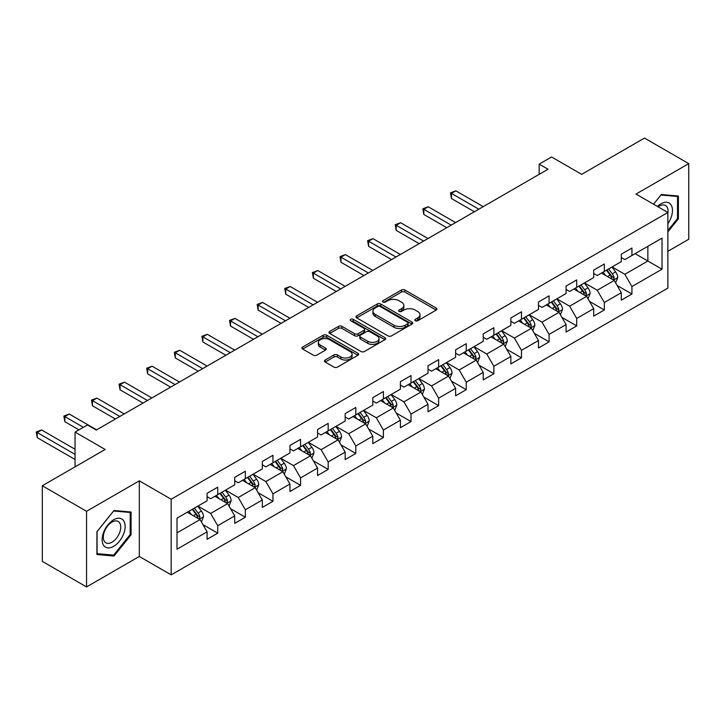 <?xml version="1.0" encoding="UTF-8"?>
<svg xmlns="http://www.w3.org/2000/svg" width="725" height="725" viewBox="0 0 725 725"><rect width="100%" height="100%" fill="white"/><g stroke="black" fill="none" stroke-linecap="round" stroke-linejoin="round"><path stroke-width="1.09" d="M415.316 320.731A1.722 0.997 0 0 0 417.745 320.731L436.214 310.073A2.456 1.423 0 0 0 436.93 309.067A2.456 1.423 0 0 0 436.214 308.071L404.94 290.009A2.456 1.423 0 0 0 401.46 290.009L382.999 300.667A1.722 0.997 0 0 0 382.492 301.373A1.722 0.997 0 0 0 382.999 302.071A1.722 0.997 0 0 0 385.428 302.071L387.821 300.694A7.866 4.54 0 0 1 398.94 300.694L401.55 302.198A7.866 4.54 0 0 1 403.852 305.406A7.866 4.54 0 0 1 401.55 308.614L399.158 310.001A1.722 0.997 0 0 0 398.65 310.699A1.722 0.997 0 0 0 399.158 311.406A1.722 0.997 0 0 0 401.587 311.406L403.979 310.019A7.866 4.54 0 0 1 415.099 310.019L417.709 311.523A7.866 4.54 0 0 1 420.011 314.741A7.866 4.54 0 0 1 417.709 317.949L415.316 319.326A1.722 0.997 0 0 0 414.809 320.024A1.722 0.997 0 0 0 415.316 320.731L415.316 319.326M325.181 360.026A2.456 1.423 0 0 0 324.465 361.032A2.456 1.423 0 0 0 325.181 362.038L333.962 367.104A2.456 1.423 0 0 0 337.433 367.104L357.933 355.259A2.456 1.423 0 0 0 358.657 354.262A2.456 1.423 0 0 0 357.933 353.256L326.658 335.204A2.456 1.423 0 0 0 323.187 335.204L302.688 347.039A2.456 1.423 0 0 0 301.962 348.045A2.456 1.423 0 0 0 302.688 349.042L313.282 355.159A2.456 1.423 0 0 0 316.762 355.159L325.534 350.093A2.456 1.423 0 0 0 326.25 349.097A2.456 1.423 0 0 0 325.534 348.091L320.278 345.055A6.57 3.797 0 0 1 318.347 342.372A6.57 3.797 0 0 1 322.407 338.865A6.57 3.797 0 0 1 329.576 339.69L350.157 351.58A6.57 3.797 0 0 1 352.087 354.262A6.57 3.797 0 0 1 348.027 357.769A6.57 3.797 0 0 1 340.868 356.945L337.433 354.96A2.456 1.423 0 0 0 333.962 354.96L325.181 360.026L325.181 362.038M667.861 251.312L688.75 239.25L688.75 163.623L644.498 138.076L581.658 174.353L551.562 156.981L539.173 164.14L548.028 169.242L96.289 430.052L87.444 424.941L75.047 432.091L75.047 466.846M86.556 511.297L86.556 586.924L139.309 556.474L139.309 480.847L86.556 511.297L42.304 485.75L105.143 449.473L75.047 432.091M139.309 480.847L171.172 499.235L667.861 212.47L667.861 288.097L171.172 574.862L171.172 499.235M688.75 163.623L635.997 194.083L667.861 212.47M387.993 335.902A2.456 1.423 0 0 0 391.473 335.902L411.972 324.066A2.456 1.423 0 0 0 412.688 323.06A2.456 1.423 0 0 0 411.972 322.063L380.697 304.002A2.456 1.423 0 0 0 377.227 304.002L356.718 315.837A2.456 1.423 0 0 0 356.002 316.843A2.456 1.423 0 0 0 356.718 317.849L387.993 335.902M351.417 321.103A1.722 0.997 0 0 1 353.157 321.347L353.157 319.299L384.957 337.66A2.456 1.423 0 0 1 385.673 338.666A2.456 1.423 0 0 1 384.957 339.663L364.448 351.498A2.456 1.423 0 0 1 360.978 351.498L329.703 333.446L329.703 331.443A2.456 1.423 0 0 0 328.987 332.44A2.456 1.423 0 0 0 329.703 333.446M329.703 331.443L338.475 326.377A2.456 1.423 0 0 1 341.955 326.377L354.634 333.699A2.456 1.423 0 0 0 358.114 333.699L363.932 330.337A2.456 1.423 0 0 0 364.648 329.331A2.456 1.423 0 0 0 363.932 328.325L350.728 320.704A1.722 0.997 0 0 1 350.22 320.006A1.722 0.997 0 0 1 351.281 319.082A1.722 0.997 0 0 1 353.157 319.299M86.556 586.924L42.304 561.377L42.304 485.75M202.946 524.637L217.727 533.165L217.727 525.707L234.719 515.901L234.719 523.359L245.34 517.224L245.34 509.766L262.332 499.951L262.332 507.418L272.953 501.283L272.953 493.825L289.946 484.01L289.946 491.468L300.567 485.342L300.567 477.884L317.559 468.069L317.559 475.528L328.18 469.401L328.18 461.934L345.173 452.128L345.173 459.587L355.794 453.451L355.794 445.993L372.786 436.187L372.786 443.646L383.407 437.51L383.407 430.052L400.399 420.237L400.399 427.705L411.021 421.569L411.021 414.111L428.013 404.296L428.013 411.755L438.634 405.628L438.634 398.17L455.626 388.355L455.626 395.814L466.248 389.688L466.248 382.22L483.24 372.414L483.24 379.873L493.861 373.737L493.861 366.279L510.853 356.473L510.853 363.932L521.474 357.797L521.474 350.338L538.467 340.523L538.467 347.991L549.088 341.856L549.088 334.397L566.08 324.583L566.08 332.05L576.701 325.915L576.701 318.456L593.693 308.642L593.693 316.1L604.315 309.974L604.315 302.506L621.307 292.701L621.307 300.159L631.928 294.033L631.928 286.565L662.025 269.192L662.025 238.126L647.86 246.301L647.86 261.018L662.025 269.192M217.727 533.165L207.105 539.3L207.105 531.842L177.009 549.215L177.009 518.148L207.105 500.776L207.105 493.308L217.727 487.182L217.727 494.64L234.719 484.826L234.719 477.367L245.34 471.241L245.34 478.699L262.332 468.885L262.332 461.426L272.953 455.291L272.953 462.758L289.946 452.944L289.946 445.485L300.567 439.35L300.567 446.808L317.559 437.003L317.559 429.544L328.18 423.409L328.18 430.868L345.173 421.062L345.173 413.594L355.794 407.468L355.794 414.927L372.786 405.112L372.786 397.653L383.407 391.527L383.407 398.986L400.399 389.171L400.399 381.712L411.021 375.577L411.021 383.045L428.013 373.23L428.013 365.772L438.634 359.636L438.634 367.095L455.626 357.289L455.626 349.831L466.248 343.695L466.248 351.154L483.24 341.348L483.24 333.881L493.861 327.754L493.861 335.213L510.853 325.398L510.853 317.94L521.474 311.813L521.474 319.272L538.467 309.457L538.467 301.999L549.088 295.863L549.088 303.331L566.08 293.516L566.08 286.058L576.701 279.923L576.701 287.381L593.693 277.575L593.693 270.117L604.315 263.982L604.315 271.44L621.307 261.634L621.307 254.167L631.928 248.041L631.928 255.499L662.025 238.126M214.89 496.272L227.632 503.63L210.64 513.445L197.898 506.086M207.105 496.688L210.64 498.728L217.727 494.64M210.64 513.445L217.727 525.707M227.632 503.63L234.719 515.901M242.503 480.331L255.245 487.689L238.253 497.504L225.511 490.145M234.719 480.738L238.253 482.787L245.34 478.699M238.253 497.504L245.34 509.766M255.245 487.689L262.332 499.951M270.117 464.39L282.859 471.748L265.867 481.563L253.125 474.204M262.332 464.798L265.867 466.846L272.953 462.758M265.867 481.563L272.953 493.825M282.859 471.748L289.946 484.01M297.73 448.449L310.472 455.808L293.48 465.613L280.738 458.254M289.946 448.857L293.48 450.896L300.567 446.808M293.48 465.613L300.567 477.884M310.472 455.808L317.559 468.069M325.344 432.508L338.086 439.867L321.093 449.672L308.352 442.313M317.559 432.916L321.093 434.955L328.18 430.868M321.093 449.672L328.18 461.934M338.086 439.867L345.173 452.128M352.957 416.558L365.708 423.917L348.707 433.731L335.965 426.373M345.173 416.975L348.707 419.014L355.794 414.927M348.707 433.731L355.794 445.993M365.708 423.917L372.786 436.187M380.571 400.617L393.322 407.976L376.32 417.79L363.578 410.432M372.786 401.025L376.32 403.073L383.407 398.986M376.32 417.79L383.407 430.052M393.322 407.976L400.399 420.237M408.184 384.676L420.935 392.035L403.943 401.849L391.192 394.491M400.399 385.084L403.943 387.132L411.021 383.045M403.943 401.849L411.021 414.111M420.935 392.035L428.013 404.296M435.798 368.735L448.548 376.094L431.556 385.899L418.805 378.541M428.013 369.143L431.556 371.191L438.634 367.095M431.556 385.899L438.634 398.17M448.548 376.094L455.626 388.355M463.411 352.794L476.162 360.153L459.17 369.958L446.419 362.6M455.626 353.202L459.17 355.241L466.248 351.154M459.17 369.958L466.248 382.22M476.162 360.153L483.24 372.414M491.024 336.853L503.775 344.203L486.783 354.017L474.032 346.659M483.24 337.261L486.783 339.3L493.861 335.213M486.783 354.017L493.861 366.279M503.775 344.203L510.853 356.473M518.638 320.903L531.389 328.262L514.397 338.077L501.646 330.718M510.853 321.311L514.397 323.359L521.474 319.272M514.397 338.077L521.474 350.338M531.389 328.262L538.467 340.523M546.251 304.962L559.002 312.321L542.01 322.136L529.259 314.777M538.467 305.37L542.01 307.418L549.088 303.331M542.01 322.136L549.088 334.397M559.002 312.321L566.08 324.583M573.874 289.021L586.616 296.38L569.623 306.186L556.873 298.827M566.08 289.429L569.623 291.477L576.701 287.381M569.623 306.186L576.701 318.456M586.616 296.38L593.693 308.642M601.487 273.08L614.229 280.439L597.237 290.245L584.486 282.886M593.693 273.488L597.237 275.527L604.315 271.44M597.237 290.245L604.315 302.506M614.229 280.439L621.307 292.701M635.118 253.659L647.86 261.018L624.85 274.304L612.099 266.945M621.307 257.547L624.85 259.586L631.928 255.499M624.85 274.304L631.928 286.565M139.309 556.474L171.172 574.862M539.173 164.14L539.173 174.353M177.009 532.866L200.018 519.58L187.277 512.222M200.018 519.58L207.105 531.842M617.147 285.496L631.928 294.033M589.534 301.437L604.315 309.974M561.92 317.378L576.701 325.915M534.307 333.319L549.088 341.856M506.693 349.269L521.474 357.797M479.08 365.21L493.861 373.737M451.467 381.151L466.248 389.688M423.853 397.092L438.634 405.628M396.24 413.032L411.021 421.569M368.626 428.983L383.407 437.51M341.013 444.923L355.794 453.451M313.399 460.864L328.18 469.401M285.786 476.805L300.567 485.342M258.173 492.746L272.953 501.283M230.559 508.696L245.34 517.224M667.861 231.909L678.392 218.805L678.392 196.031L661.309 194.499L653.524 204.196M96.914 554.516L113.997 556.048L131.071 534.796L131.071 512.022L113.997 510.491L96.914 531.742L96.914 554.516M677.513 218.297L678.392 218.805M130.192 534.289L131.071 534.796M112.185 555.006L113.997 556.048M416.005 320.976L417.709 319.988A7.866 4.54 0 0 0 420.011 316.78L420.011 314.741M403.852 305.406L403.852 307.454A7.866 4.54 0 0 1 401.55 310.663L399.847 311.641M436.178 310.092L404.94 292.057A2.456 1.423 0 0 0 401.46 292.057L383.688 302.316M411.936 324.084L380.697 306.05A2.456 1.423 0 0 0 377.227 306.05L356.754 317.867M407.631 323.767A1.722 0.997 0 0 0 408.13 323.06A1.722 0.997 0 0 0 407.631 322.362L380.172 306.512A1.722 0.997 0 0 0 377.743 306.512L375.224 307.962A7.866 4.54 0 0 0 372.922 311.179A7.866 4.54 0 0 0 375.224 314.387L393.992 325.217A7.866 4.54 0 0 0 405.112 325.217L407.631 323.767L407.631 325.806A1.722 0.997 0 0 0 408.13 325.108L408.13 323.06M372.922 311.179L372.922 313.218A7.866 4.54 0 0 0 375.224 316.426L375.224 314.387M407.631 325.806L405.112 327.265A7.866 4.54 0 0 1 393.992 327.265L375.224 316.426M329.739 333.464L338.475 328.416L338.475 326.377M364.648 329.331L364.648 331.379A2.456 1.423 0 0 1 363.932 332.376L358.114 335.738A2.456 1.423 0 0 1 354.634 335.738L341.955 328.416A2.456 1.423 0 0 0 338.475 328.416M353.157 321.347L384.921 339.681M367.792 341.294A6.57 3.797 0 0 0 374.961 342.118A6.57 3.797 0 0 0 379.021 338.611A6.57 3.797 0 0 0 377.091 335.929L369.841 331.742A2.456 1.423 0 0 0 366.361 331.742L360.542 335.104A2.456 1.423 0 0 0 359.827 336.101A2.456 1.423 0 0 0 360.542 337.107L367.792 341.294L367.792 343.342A6.57 3.797 0 0 0 374.961 344.157A6.57 3.797 0 0 0 379.021 340.659L379.021 338.611M359.827 336.101L359.827 338.149A2.456 1.423 0 0 0 360.542 339.155L360.542 337.107M367.792 343.342L360.542 339.155M352.087 354.262L352.087 356.301A6.57 3.797 0 0 1 348.027 359.808A6.57 3.797 0 0 1 340.868 358.984L337.433 357.008A2.456 1.423 0 0 0 333.962 357.008L325.217 362.056M318.347 342.372L318.347 344.42A6.57 3.797 0 0 0 320.278 347.103L320.278 345.055M325.498 350.121L320.278 347.103M357.905 355.286L326.658 337.243A2.456 1.423 0 0 0 323.187 337.243L302.715 349.06M615.625 282.859L617.736 277.557A6.634 3.833 -120 0 0 615.616 271.902L611.963 267.027M605.592 275.455L603.109 272.138M483.24 206.652L455.853 190.838L451.43 193.394L451.43 198.505L474.386 211.763M613.205 279.841L614.147 277.838A6.634 3.833 -120 0 0 612.253 273.851L608.601 268.966M606.934 269.927L610.994 275.337A3.38 1.948 60 0 1 611.601 276.37L614.147 277.838M606.472 270.198L610.124 275.074A6.634 3.833 60 0 1 612.027 279.062M451.43 198.505L450.461 192.832L478.817 209.208M450.461 192.832L455.853 190.838M667.861 223.717A16.267 9.398 120 0 0 670.924 217.962A16.267 9.398 120 0 0 669.909 203.562A16.267 9.398 120 0 0 657.439 206.453M676.416 195.85L677.513 196.484L677.513 218.551L667.861 230.55M653.56 204.214L660.955 195.007L677.513 196.484M667.861 213.34A12.316 7.114 120 0 0 665.505 205.474A12.316 7.114 120 0 0 658.155 206.87M113.644 546.351A16.267 9.398 120 0 0 125.144 526.423A16.267 9.398 120 0 0 113.644 519.78A16.267 9.398 120 0 0 102.134 539.708A16.267 9.398 120 0 0 113.644 546.351M112.022 542.191A12.316 7.114 120 0 0 120.078 531.334A12.316 7.114 120 0 0 118.184 521.465A12.316 7.114 120 0 0 112.022 522.072A12.316 7.114 120 0 0 103.974 532.929A12.316 7.114 120 0 0 105.868 542.808A12.316 7.114 120 0 0 112.022 542.191M97.087 531.588L113.644 510.998L130.192 512.475L130.192 534.543L113.644 555.132L97.087 553.655L97.05 531.57M129.095 511.841L130.192 512.475M588.011 298.8L590.123 293.498A6.634 3.833 -120 0 0 588.002 287.852L584.35 282.968M577.979 291.396L575.496 288.079M455.626 222.593L428.239 206.779L423.817 209.335L423.817 214.446L446.772 227.704M585.592 295.782L586.534 293.779A6.634 3.833 -120 0 0 584.64 289.792L580.988 284.916M579.32 285.868L583.38 291.287A3.38 1.948 60 0 1 583.987 292.311L586.534 293.779M578.858 286.139L582.51 291.015A6.634 3.833 60 0 1 584.413 295.002M423.817 214.446L422.847 208.773L451.204 225.149M422.847 208.773L428.239 206.779M560.398 314.741L562.5 309.439A6.634 3.833 -120 0 0 560.389 303.793L556.737 298.917M550.366 307.337L547.882 304.02M428.013 238.534L400.626 222.729L396.203 225.285L396.203 230.387L419.159 243.645M557.978 311.732L558.921 309.72A6.634 3.833 -120 0 0 557.027 305.733L553.374 300.857M551.707 301.817L555.758 307.228A3.38 1.948 60 0 1 556.374 308.252L558.921 309.72M551.245 302.08L554.897 306.956A6.634 3.833 60 0 1 556.8 310.952M396.203 230.387L395.234 224.723L423.59 241.09M395.234 224.723L400.626 222.729M532.784 330.691L534.887 325.38A6.634 3.833 -120 0 0 532.775 319.734L529.123 314.858M522.752 323.278L520.269 319.97M400.399 254.475L373.013 238.67L368.59 241.226L368.59 246.337L391.545 259.586M530.356 327.673L531.307 325.661A6.634 3.833 -120 0 0 529.413 321.673L525.761 316.798M524.093 317.758L528.144 323.169A3.38 1.948 60 0 1 528.761 324.193L531.307 325.661M523.631 318.021L527.283 322.897A6.634 3.833 60 0 1 529.187 326.893M368.59 246.337L367.611 240.664L395.968 257.031M367.611 240.664L373.013 238.67M505.171 346.632L507.273 341.321A6.634 3.833 -120 0 0 505.162 335.675L501.51 330.799M495.139 339.218L492.656 335.911M372.786 270.425L345.399 254.611L340.977 257.167L340.977 262.278L363.932 275.527M502.742 343.614L503.694 341.611A6.634 3.833 -120 0 0 501.8 337.614L498.147 332.739M496.48 333.699L500.531 339.11A3.38 1.948 60 0 1 501.147 340.134L503.694 341.611M496.018 333.971L499.67 338.847A6.634 3.833 60 0 1 501.573 342.834M340.977 262.278L339.998 256.605L368.354 272.972M339.998 256.605L345.399 254.611M477.558 362.572L479.66 357.271A6.634 3.833 -120 0 0 477.548 351.616L473.896 346.74M467.525 355.168L465.042 351.852M345.173 286.366L317.786 270.552L313.363 273.108L313.363 278.219L336.318 291.477M475.129 359.555L476.08 357.552A6.634 3.833 -120 0 0 474.186 353.564L470.534 348.68M468.867 349.64L472.918 355.051A3.38 1.948 60 0 1 473.534 356.084L476.08 357.552M468.404 349.912L472.057 354.788A6.634 3.833 60 0 1 473.96 358.775M313.363 278.219L312.384 272.546L340.741 288.922M312.384 272.546L317.786 270.552M449.944 378.513L452.047 373.212A6.634 3.833 -120 0 0 449.935 367.557L446.283 362.681M439.912 371.109L437.429 367.792M317.559 302.307L290.172 286.493L285.75 289.048L285.75 294.16L308.705 307.418M447.515 375.496L448.467 373.493A6.634 3.833 -120 0 0 446.573 369.505L442.912 364.63M441.253 365.581L445.304 370.992A3.38 1.948 60 0 1 445.92 372.025L448.467 373.493M440.791 365.853L444.443 370.729A6.634 3.833 60 0 1 446.346 374.716M285.75 294.16L284.771 288.487L313.127 304.862M284.771 288.487L290.172 286.493M422.331 394.454L424.433 389.153A6.634 3.833 -120 0 0 422.322 383.507L418.669 378.631M412.298 387.05L409.815 383.733M289.946 318.248L262.559 302.443L258.136 304.998L258.136 310.101L281.092 323.359M419.902 391.446L420.853 389.434A6.634 3.833 -120 0 0 418.959 385.446L415.298 380.571M413.64 381.531L417.691 386.942A3.38 1.948 60 0 1 418.307 387.966L420.853 389.434M413.178 381.794L416.83 386.67A6.634 3.833 60 0 1 418.733 390.666M258.136 310.101L257.157 304.437L285.514 320.803M257.157 304.437L262.559 302.443M394.717 410.395L396.82 405.094A6.634 3.833 -120 0 0 394.708 399.448L391.047 394.572M384.685 402.991L382.202 399.683M262.332 334.189L234.945 318.384L230.523 320.939L230.523 326.051L253.478 339.3M392.288 407.387L393.24 405.375A6.634 3.833 -120 0 0 391.346 401.387L387.685 396.512M386.026 397.472L390.077 402.882A3.38 1.948 60 0 1 390.693 403.907L393.24 405.375M385.564 397.735L389.216 402.611A6.634 3.833 60 0 1 391.119 406.607M230.523 326.051L229.544 320.377L257.901 336.744M229.544 320.377L234.945 318.384M367.104 426.345L369.206 421.035A6.634 3.833 -120 0 0 367.095 415.389L363.433 410.513M357.072 418.932L354.588 415.624M234.719 350.13L207.332 334.325L202.909 336.88L202.909 341.992L225.865 355.241M364.675 423.327L365.627 421.325A6.634 3.833 -120 0 0 363.723 417.328L360.071 412.452M358.413 413.413L362.464 418.823A3.38 1.948 60 0 1 363.08 419.847L365.627 421.325M357.951 413.676L361.603 418.561A6.634 3.833 60 0 1 363.506 422.548M202.909 341.992L201.931 336.318L230.287 352.685M201.931 336.318L207.332 334.325M339.49 442.286L341.593 436.985A6.634 3.833 -120 0 0 339.481 431.33L335.82 426.454M329.458 434.873L326.975 431.565M207.105 366.08L179.718 350.266L175.296 352.821L175.296 357.933L198.251 371.191M337.062 439.268L338.013 437.266A6.634 3.833 -120 0 0 336.11 433.269L332.458 428.393M330.799 429.354L334.85 434.764A3.38 1.948 60 0 1 335.467 435.798L338.013 437.266M330.337 429.626L333.989 434.502A6.634 3.833 60 0 1 335.892 438.489M175.296 357.933L174.317 352.259L202.674 368.635M174.317 352.259L179.718 350.266M311.877 458.227L313.979 452.926A6.634 3.833 -120 0 0 311.868 447.271L308.207 442.395M301.845 450.823L299.362 447.506M179.483 382.021L152.105 366.207L147.683 368.762L147.683 373.873L170.638 387.132M309.448 455.209L310.4 453.207A6.634 3.833 -120 0 0 308.497 449.219L304.844 444.343M303.186 445.295L307.237 450.705A3.38 1.948 60 0 1 307.853 451.738L310.4 453.207M302.724 445.567L306.376 450.442A6.634 3.833 60 0 1 308.279 454.43M147.683 373.873L146.704 368.2L175.06 384.576M146.704 368.2L152.105 366.207M284.263 474.168L286.366 468.867A6.634 3.833 -120 0 0 284.245 463.221L280.593 458.336M274.231 466.764L271.748 463.447M151.869 397.962L124.492 382.157L120.069 384.703L120.069 389.814L143.024 403.073M281.835 471.159L282.786 469.147A6.634 3.833 -120 0 0 280.883 465.16L277.231 460.284M275.572 461.245L279.623 466.655A3.38 1.948 60 0 1 280.24 467.679L282.786 469.147M275.11 461.508L278.763 466.383A6.634 3.833 60 0 1 280.666 470.371M120.069 389.814L119.09 384.141L147.447 400.517M119.09 384.141L124.492 382.157M256.65 490.109L258.752 484.808A6.634 3.833 -120 0 0 256.632 479.162L252.98 474.286M246.618 482.705L244.135 479.397M124.256 413.903L96.878 398.097L92.456 400.653L92.456 405.764L115.411 419.014M254.221 487.1L255.173 485.088A6.634 3.833 -120 0 0 253.27 481.101L249.618 476.225M247.959 477.186L252.01 482.596A3.38 1.948 60 0 1 252.626 483.62L255.173 485.088M247.497 477.449L251.149 482.324A6.634 3.833 60 0 1 253.043 486.321M92.456 405.764L91.477 400.091L119.833 416.458M91.477 400.091L96.878 398.097M229.037 506.059L231.139 500.748A6.634 3.833 -120 0 0 229.018 495.103L225.366 490.227M218.995 498.646L216.521 495.338M96.642 429.843L69.265 414.038L64.833 416.594L64.833 421.705L78.943 429.843M226.608 503.041L227.559 501.038A6.634 3.833 -120 0 0 225.656 497.042L222.004 492.166M220.346 493.127L224.397 498.537A3.38 1.948 60 0 1 225.013 499.561L227.559 501.038M219.883 493.39L223.536 498.274A6.634 3.833 60 0 1 225.43 502.262M64.833 421.705L63.863 416.032L83.366 427.297M63.863 416.032L69.265 414.038M201.423 522L203.526 516.698A6.634 3.833 -120 0 0 201.405 511.043L197.753 506.168M191.382 514.587L188.908 511.279M75.047 449.264L41.651 429.979L37.22 432.535L37.22 437.646L75.047 459.487M198.994 518.982L199.946 516.979A6.634 3.833 -120 0 0 198.043 512.983L194.391 508.107M192.732 509.068L196.783 514.478A3.38 1.948 60 0 1 197.399 515.502L199.946 516.979M192.27 509.34L195.922 514.215A6.634 3.833 60 0 1 197.816 518.203M37.22 437.646L36.25 431.973L75.047 454.376M36.25 431.973L41.651 429.979M417.709 319.988L417.709 317.949M399.158 311.406L399.158 310.001M401.55 310.663L401.55 308.614M382.999 302.071L382.999 300.667M401.46 292.057L401.46 290.009M404.94 292.057L404.94 290.009M436.214 310.073L436.214 308.071M356.718 317.849L356.718 315.837M377.227 306.05L377.227 304.002M380.697 306.05L380.697 304.002M411.972 324.066L411.972 322.063M393.992 327.265L393.992 325.217M405.112 327.265L405.112 325.217M341.955 328.416L341.955 326.377M354.634 335.738L354.634 333.699M358.114 335.738L358.114 333.699M363.932 332.376L363.932 330.337M384.957 339.663L384.957 337.66M333.962 357.008L333.962 354.96M337.433 357.008L337.433 354.96M340.868 358.984L340.868 356.945M325.534 350.093L325.534 348.091M302.688 349.042L302.688 347.039M323.187 337.243L323.187 335.204M326.658 337.243L326.658 335.204M357.933 355.259L357.933 353.256M613.577 280.058L617.691 277.684M612.253 273.851L615.616 271.902M607.532 276.569L610.124 275.074M585.963 295.999L590.077 293.625M584.64 289.792L588.002 287.852M579.918 292.51L582.51 291.015M558.35 311.94L562.464 309.566M557.027 305.733L560.389 303.793M552.305 308.46L554.897 306.956M530.736 327.89L534.851 325.507M529.413 321.673L532.775 319.734M524.692 324.401L527.283 322.897M503.114 343.831L507.237 341.457M501.8 337.614L505.162 335.675M497.078 340.342L499.67 338.847M475.5 359.772L479.624 357.398M474.186 353.564L477.548 351.616M469.465 356.283L472.057 354.788M447.887 375.713L452.01 373.339M446.573 369.505L449.935 367.557M441.851 372.224L444.443 370.729M420.273 391.654L424.388 389.28M418.959 385.446L422.322 383.507M414.238 388.174L416.83 386.67M392.66 407.604L396.774 405.221M391.346 401.387L394.708 399.448M386.624 404.115L389.216 402.611M365.047 423.545L369.161 421.171M363.723 417.328L367.095 415.389M359.011 420.056L361.603 418.561M337.433 439.486L341.548 437.112M336.11 433.269L339.481 431.33M331.397 435.997L333.989 434.502M309.82 455.427L313.934 453.053M308.497 449.219L311.868 447.271M303.784 451.938L306.376 450.442M282.206 471.368L286.321 468.993M280.883 465.16L284.245 463.221M276.171 467.879L278.763 466.383M254.593 487.309L258.707 484.934M253.27 481.101L256.632 479.162M248.557 483.829L251.149 482.324M226.979 503.259L231.094 500.875M225.656 497.042L229.018 495.103M220.944 499.77L223.536 498.274M199.366 519.2L203.48 516.825M198.043 512.983L201.405 511.043M193.33 515.711L195.922 514.215"/></g></svg>

